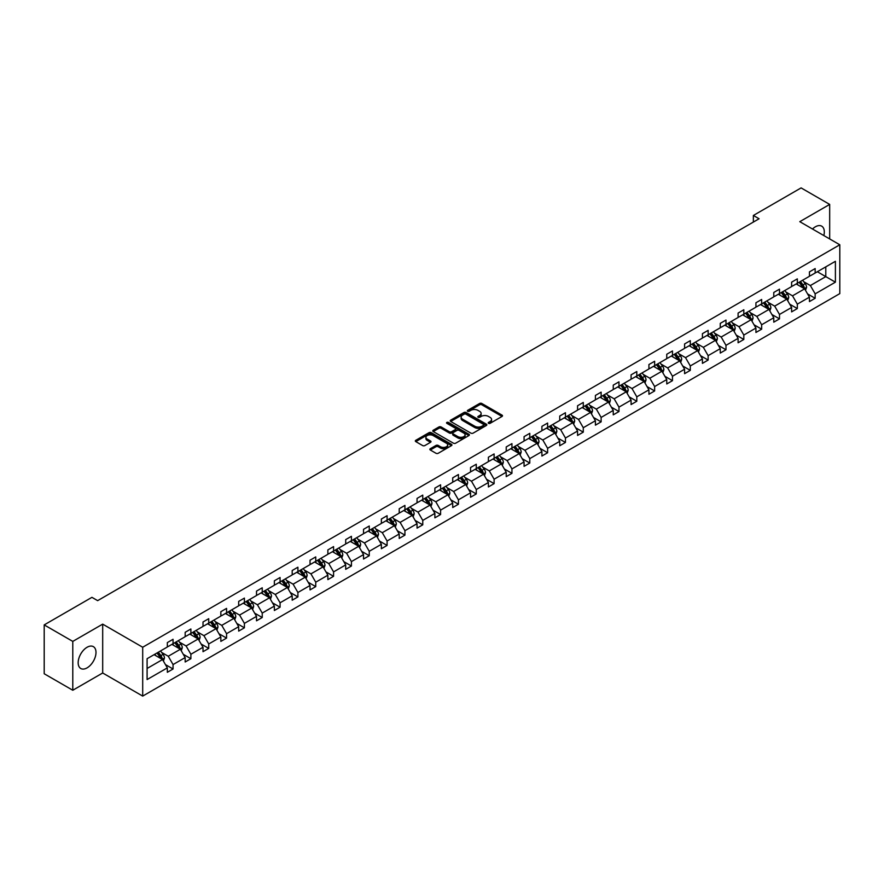 <?xml version="1.0" encoding="UTF-8"?>
<svg xmlns="http://www.w3.org/2000/svg" width="884" height="884" viewBox="0 0 884 884"><rect width="100%" height="100%" fill="white"/><g stroke="black" fill="none" stroke-linecap="round" stroke-linejoin="round"><path stroke-width="1.33" d="M488.543 423.326A1.116 0.641 0 0 0 490.112 423.326L502.035 416.441A1.591 0.917 0 0 0 502.499 415.789A1.591 0.917 0 0 0 502.035 415.137L481.835 403.48A1.591 0.917 0 0 0 479.592 403.48L467.658 410.364A1.116 0.641 0 0 0 469.238 411.27L470.774 410.375A5.083 2.928 0 0 1 477.957 410.375L479.647 411.347A5.083 2.928 0 0 1 481.128 413.425A5.083 2.928 0 0 1 479.647 415.502L478.1 416.386A1.116 0.641 0 0 0 479.669 417.292L481.216 416.408A5.083 2.928 0 0 1 488.399 416.408L490.079 417.381A5.083 2.928 0 0 1 491.57 419.447A5.083 2.928 0 0 1 490.079 421.524L488.543 422.419A1.116 0.641 0 0 0 488.543 423.326L488.543 422.419M87.074 667.873A12.608 7.282 120 0 0 95.317 656.757A12.608 7.282 120 0 0 93.384 646.657A12.608 7.282 120 0 0 87.074 647.276A12.608 7.282 120 0 0 78.842 658.392A12.608 7.282 120 0 0 80.764 668.492A12.608 7.282 120 0 0 87.074 667.873M823.822 235.553A12.608 7.282 120 0 0 821.7 226.16A12.608 7.282 120 0 0 815.391 226.79A12.608 7.282 120 0 0 812.495 229.011M430.32 448.707A1.591 0.917 0 0 0 429.856 449.348A1.591 0.917 0 0 0 430.32 450L435.989 453.271A1.591 0.917 0 0 0 438.232 453.271L451.47 445.624A1.591 0.917 0 0 0 451.945 444.983A1.591 0.917 0 0 0 451.47 444.332L431.27 432.663A1.591 0.917 0 0 0 429.027 432.663L415.789 440.309A1.591 0.917 0 0 0 415.325 440.961A1.591 0.917 0 0 0 415.789 441.613L422.629 445.558A1.591 0.917 0 0 0 424.873 445.558L430.541 442.287A1.591 0.917 0 0 0 431.005 441.646A1.591 0.917 0 0 0 430.541 440.994L427.149 439.039A4.243 2.453 0 0 1 425.911 437.304A4.243 2.453 0 0 1 428.53 435.038A4.243 2.453 0 0 1 433.149 435.569L446.453 443.249A4.243 2.453 0 0 1 447.691 444.983A4.243 2.453 0 0 1 445.072 447.249A4.243 2.453 0 0 1 440.453 446.707L438.232 445.437A1.591 0.917 0 0 0 435.989 445.437L430.32 448.707L430.32 450L435.989 446.752L435.989 445.437M102.688 624.137L72.786 641.397L44.2 624.9L44.2 673.752L72.786 690.249L102.688 672.989L142.7 696.095L142.7 647.243L102.688 624.137L102.688 672.989M829.678 238.934L829.678 204.414L799.788 221.674L839.8 244.78L142.7 647.243M829.678 204.414L801.103 187.905L753.367 215.464L753.367 222.072M44.2 624.9L91.936 597.341L97.649 600.645L759.08 218.768L753.367 215.464M470.885 433.127A1.591 0.917 0 0 0 473.139 433.127L486.377 425.48A1.591 0.917 0 0 0 486.841 424.828A1.591 0.917 0 0 0 486.377 424.176L466.177 412.519A1.591 0.917 0 0 0 463.934 412.519L450.685 420.165A1.591 0.917 0 0 0 450.221 420.806A1.591 0.917 0 0 0 450.685 421.458L470.885 433.127M447.26 423.558A1.116 0.641 0 0 1 448.387 423.723L468.907 435.558L455.68 443.193A1.591 0.917 0 0 1 453.437 443.193L433.237 431.536L433.237 430.243A1.591 0.917 0 0 0 432.773 430.884A1.591 0.917 0 0 0 433.237 431.536M433.237 430.243L438.906 426.961A1.591 0.917 0 0 1 441.149 426.961L449.337 431.701A1.591 0.917 0 0 0 451.591 431.701L455.348 429.525A1.591 0.917 0 0 0 455.812 428.873A1.591 0.917 0 0 0 455.348 428.232L446.818 423.303A1.116 0.641 0 0 1 448.387 422.397L468.929 434.254A1.591 0.917 0 0 1 469.393 434.906A1.591 0.917 0 0 1 468.929 435.547L468.929 434.254M72.786 641.397L72.786 690.249M147.098 658.702L167.341 647.011L167.341 642.591L173.054 639.287L173.054 643.707L185.176 636.712L185.176 632.292L190.889 628.988L190.889 633.419L203.011 626.413L203.011 621.993L208.723 618.689L208.723 623.121L220.845 616.115L220.845 611.695L226.569 608.391L226.569 612.822L238.68 605.827L238.68 601.396L244.404 598.103L244.404 602.523L256.515 595.529L256.515 591.098L262.239 587.805L262.239 592.225L274.36 585.23L274.36 580.799L280.073 577.506L280.073 581.926L292.195 574.931L292.195 570.511L297.908 567.208L297.908 571.628L310.03 564.633L310.03 560.213L315.743 556.909L315.743 561.329L327.865 554.334L327.865 549.914L333.577 546.61L333.577 551.03L345.699 544.036L345.699 539.616L351.423 536.312L351.423 540.732L363.534 533.737L363.534 529.317L369.258 526.013L369.258 530.433L381.369 523.438L381.369 519.019L387.093 515.715L387.093 520.135L399.214 513.14L399.214 508.72L404.927 505.416L404.927 509.847L417.049 502.841L417.049 498.421L422.762 495.117L422.762 499.548L434.884 492.543L434.884 488.123L440.597 484.819L440.597 489.25L452.719 482.255L452.719 477.824L458.431 474.531L458.431 478.951L470.553 471.957L470.553 467.526L476.277 464.233L476.277 468.653L488.388 461.658L488.388 457.227L494.112 453.934L494.112 458.354L506.223 451.359L506.223 446.939L511.947 443.635L511.947 448.055L524.068 441.061L524.068 436.641L529.781 433.337L529.781 437.757L541.903 430.762L541.903 426.342L547.616 423.038L547.616 427.458L559.738 420.464L559.738 416.044L565.451 412.74L565.451 417.16L577.572 410.165L577.572 405.745L583.285 402.441L583.285 406.861L595.407 399.866L595.407 395.446L601.131 392.142L601.131 396.573L613.242 389.568L613.242 385.148L618.966 381.844L618.966 386.275L631.077 379.269L631.077 374.849L636.8 371.545L636.8 375.976L648.922 368.971L648.922 364.551L654.635 361.258L654.635 365.678L666.757 358.683L666.757 354.252L672.47 350.959L672.47 355.379L684.592 348.384L684.592 343.953L690.305 340.66L690.305 345.08L702.426 338.086L702.426 333.655L708.139 330.362L708.139 334.782L720.261 327.787L720.261 323.367L725.985 320.063L725.985 324.483L738.096 317.489L738.096 313.069L743.82 309.765L743.82 314.185L755.931 307.19L755.931 302.77L761.654 299.466L761.654 303.886L773.776 296.891L773.776 292.471L779.489 289.167L779.489 293.587L791.611 286.593L791.611 282.173L797.324 278.869L797.324 283.289L809.446 276.294L809.446 271.874L815.159 268.57L815.159 273.001L835.402 261.31L835.402 282.173L815.159 293.853L815.159 298.284L809.446 301.577L809.446 297.157L797.324 304.151L797.324 308.571L791.611 311.875L791.611 307.455L779.489 314.45L779.489 318.87L773.776 322.174L773.776 317.754L761.654 324.748L761.654 329.168L755.931 332.472L755.931 328.052L743.82 335.047L743.82 339.467L738.096 342.771L738.096 338.351L725.985 345.346L725.985 349.766L720.261 353.07L720.261 348.65L708.139 355.644L708.139 360.064L702.426 363.368L702.426 358.937L690.305 365.943L690.305 370.363L684.592 373.667L684.592 369.236L672.47 376.241L672.47 380.661L666.757 383.965L666.757 379.534L654.635 386.54L654.635 390.96L648.922 394.253L648.922 389.833L636.8 396.828L636.8 401.259L631.077 404.552L631.077 400.132L618.966 407.126L618.966 411.557L613.242 414.85L613.242 410.43L601.131 417.425L601.131 421.856L595.407 425.149L595.407 420.729L583.285 427.723L583.285 432.143L577.572 435.447L577.572 431.027L565.451 438.022L565.451 442.442L559.738 445.746L559.738 441.326L547.616 448.321L547.616 452.741L541.903 456.045L541.903 451.625L529.781 458.619L529.781 463.039L524.068 466.343L524.068 461.923L511.947 468.918L511.947 473.338L506.223 476.642L506.223 472.222L494.112 479.216L494.112 483.636L488.388 486.94L488.388 482.509L476.277 489.515L476.277 493.935L470.553 497.239L470.553 492.808L458.431 499.814L458.431 504.234L452.719 507.538L452.719 503.106L440.597 510.112L440.597 514.532L434.884 517.825L434.884 513.405L422.762 520.4L422.762 524.831L417.049 528.124L417.049 523.704L404.927 530.698L404.927 535.129L399.214 538.422L399.214 534.002L387.093 540.997L387.093 545.428L381.369 548.721L381.369 544.301L369.258 551.296L369.258 555.716L363.534 559.019L363.534 554.599L351.423 561.594L351.423 566.014L345.699 569.318L345.699 564.898L333.577 571.893L333.577 576.313L327.865 579.617L327.865 575.197L315.743 582.191L315.743 586.611L310.03 589.915L310.03 585.495L297.908 592.49L297.908 596.91L292.195 600.214L292.195 595.794L280.073 602.789L280.073 607.209L274.36 610.513L274.36 606.081L262.239 613.087L262.239 617.507L256.515 620.811L256.515 616.38L244.404 623.386L244.404 627.806L238.68 631.11L238.68 626.679L226.569 633.673L226.569 638.104L220.845 641.397L220.845 636.977L208.723 643.972L208.723 648.403L203.011 651.696L203.011 647.276L190.889 654.27L190.889 658.702L185.176 661.994L185.176 657.574L173.054 664.569L173.054 668.989L167.341 672.293L167.341 667.873L147.098 679.553L147.098 658.702M142.7 696.095L839.8 293.621L839.8 244.78M171.916 644.37L180.369 649.254L168.258 656.26L161.639 652.436M168.258 656.26L173.054 664.569M180.369 649.254L185.176 657.574M167.341 645.961L168.258 646.48L173.054 643.707M189.751 634.071L198.204 638.955L186.093 645.961L179.474 642.138M186.093 645.961L190.889 654.27M198.204 638.955L203.011 647.276M185.176 635.662L186.093 636.182L190.889 633.419M207.585 623.773L216.05 628.657L203.928 635.662L197.309 631.839M203.928 635.662L208.723 643.972M216.05 628.657L220.845 636.977M203.011 625.364L203.928 625.894L208.723 623.121M225.42 613.474L233.884 618.369L221.762 625.364L215.143 621.54M221.762 625.364L226.569 633.673M233.884 618.369L238.68 626.679M220.845 615.065L221.762 615.596L226.569 612.822M243.255 603.186L251.719 608.07L239.597 615.065L232.978 611.242M239.597 615.065L244.404 623.386M251.719 608.07L256.515 616.38M238.68 604.766L239.597 605.297L244.404 602.523M261.089 592.888L269.554 597.772L257.432 604.766L250.813 600.943M257.432 604.766L262.239 613.087M269.554 597.772L274.36 606.081M256.515 594.468L257.432 594.998L262.239 592.225M278.924 582.589L287.388 587.473L275.267 594.468L268.659 590.645M275.267 594.468L280.073 602.789M287.388 587.473L292.195 595.794M274.36 584.169L275.267 584.7L280.073 581.926M296.77 572.291L305.223 577.175L293.112 584.169L286.493 580.346M293.112 584.169L297.908 592.49M305.223 577.175L310.03 585.495M292.195 573.871L293.112 574.401L297.908 571.628M314.605 561.992L323.058 566.876L310.947 573.871L304.328 570.047M310.947 573.871L315.743 582.191M323.058 566.876L327.865 575.197M310.03 563.572L310.947 564.102L315.743 561.329M332.439 551.693L340.904 556.577L328.782 563.572L322.163 559.76M328.782 563.572L333.577 571.893M340.904 556.577L345.699 564.898M327.865 553.274L328.782 553.804L333.577 551.03M350.274 541.395L358.738 546.279L346.616 553.274L339.997 549.461M346.616 553.274L351.423 561.594M358.738 546.279L363.534 554.599M345.699 542.975L346.616 543.505L351.423 540.732M368.109 531.096L376.573 535.98L364.451 542.975L357.832 539.163M364.451 542.975L369.258 551.296M376.573 535.98L381.369 544.301M363.534 532.687L364.451 533.207L369.258 530.433M385.943 520.798L394.408 525.682L382.286 532.687L375.667 528.864M382.286 532.687L387.093 540.997M394.408 525.682L399.214 534.002M381.369 522.389L382.286 522.908L387.093 520.135M403.778 510.499L412.242 515.383L400.12 522.389L393.513 518.565M400.12 522.389L404.927 530.698M412.242 515.383L417.049 523.704M399.214 512.09L400.12 512.609L404.927 509.847M421.624 500.2L430.077 505.084L417.966 512.09L411.347 508.267M417.966 512.09L422.762 520.4M430.077 505.084L434.884 513.405M417.049 501.792L417.966 502.322L422.762 499.548M439.458 489.902L447.912 494.797L435.801 501.792L429.182 497.968M435.801 501.792L440.597 510.112M447.912 494.797L452.719 503.106M434.884 491.493L435.801 492.023L440.597 489.25M457.293 479.614L465.757 484.498L453.636 491.493L447.017 487.67M453.636 491.493L458.431 499.814M465.757 484.498L470.553 492.808M452.719 481.194L453.636 481.725L458.431 478.951M475.128 469.316L483.592 474.2L471.47 481.194L464.851 477.371M471.47 481.194L476.277 489.515M483.592 474.2L488.388 482.509M470.553 470.896L471.47 471.426L476.277 468.653M492.963 459.017L501.427 463.901L489.305 470.896L482.686 467.072M489.305 470.896L494.112 479.216M501.427 463.901L506.223 472.222M488.388 460.597L489.305 461.128L494.112 458.354M510.797 448.718L519.262 453.603L507.14 460.597L500.521 456.774M507.14 460.597L511.947 468.918M519.262 453.603L524.068 461.923M506.223 450.299L507.14 450.829L511.947 448.055M528.632 438.42L537.096 443.304L524.974 450.299L518.356 446.475M524.974 450.299L529.781 458.619M537.096 443.304L541.903 451.625M524.068 440L524.974 440.53L529.781 437.757M546.478 428.121L554.931 433.005L542.82 440L536.201 436.188M542.82 440L547.616 448.321M554.931 433.005L559.738 441.326M541.903 429.701L542.82 430.232L547.616 427.458M564.312 417.823L572.766 422.707L560.655 429.701L554.036 425.889M560.655 429.701L565.451 438.022M572.766 422.707L577.572 431.027M559.738 419.403L560.655 419.933L565.451 417.16M582.147 407.524L590.611 412.408L578.49 419.403L571.871 415.591M578.49 419.403L583.285 427.723M590.611 412.408L595.407 420.729M577.572 409.115L578.49 409.635L583.285 406.861M599.982 397.225L608.446 402.109L596.324 409.115L589.705 405.292M596.324 409.115L601.131 417.425M608.446 402.109L613.242 410.43M595.407 398.817L596.324 399.336L601.131 396.573M617.817 386.927L626.281 391.811L614.159 398.817L607.54 394.993M614.159 398.817L618.966 407.126M626.281 391.811L631.077 400.132M613.242 388.518L614.159 389.037L618.966 386.275M635.651 376.628L644.116 381.512L631.994 388.518L625.375 384.695M631.994 388.518L636.8 396.828M644.116 381.512L648.922 389.833M631.077 378.219L631.994 378.75L636.8 375.976M653.486 366.341L661.95 371.225L649.828 378.219L643.209 374.396M649.828 378.219L654.635 386.54M661.95 371.225L666.757 379.534M648.922 367.921L649.828 368.451L654.635 365.678M671.332 356.042L679.785 360.926L667.674 367.921L661.055 364.097M667.674 367.921L672.47 376.241M679.785 360.926L684.592 369.236M666.757 357.622L667.674 358.153L672.47 355.379M689.166 345.743L697.62 350.628L685.509 357.622L678.89 353.799M685.509 357.622L690.305 365.943M697.62 350.628L702.426 358.937M684.592 347.324L685.509 347.854L690.305 345.08M707.001 335.445L715.465 340.329L703.344 347.324L696.725 343.5M703.344 347.324L708.139 355.644M715.465 340.329L720.261 348.65M702.426 337.025L703.344 337.555L708.139 334.782M724.836 325.146L733.3 330.03L721.178 337.025L714.559 333.202M721.178 337.025L725.985 345.346M733.3 330.03L738.096 338.351M720.261 326.726L721.178 327.257L725.985 324.483M742.671 314.848L751.135 319.732L739.013 326.726L732.394 322.903M739.013 326.726L743.82 335.047M751.135 319.732L755.931 328.052M738.096 316.428L739.013 316.958L743.82 314.185M760.505 304.549L768.969 309.433L756.848 316.428L750.229 312.616M756.848 316.428L761.654 324.748M768.969 309.433L773.776 317.754M755.931 306.129L756.848 306.66L761.654 303.886M778.34 294.25L786.804 299.135L774.682 306.129L768.063 302.317M774.682 306.129L779.489 314.45M786.804 299.135L791.611 307.455M773.776 295.831L774.682 296.361L779.489 293.587M796.186 283.952L804.639 288.836L792.517 295.831L785.909 292.018M792.517 295.831L797.324 304.151M804.639 288.836L809.446 297.157M791.611 285.543L792.517 286.062L797.324 283.289M817.335 271.742L825.789 276.626L810.363 285.543L803.744 281.72M810.363 285.543L815.159 293.853M835.402 282.173L825.789 276.626L825.789 266.858L835.402 261.31M809.446 275.244L810.363 275.764L815.159 273.001M147.098 668.47L162.534 659.552L154.081 654.668M162.534 659.552L167.341 667.873M807.556 293.886L815.159 298.284M789.721 304.184L797.324 308.571M771.887 314.483L779.489 318.87M754.052 324.782L761.654 329.168M736.217 335.08L743.82 339.467M718.372 345.379L725.985 349.766M700.537 355.677L708.139 360.064M682.702 365.976L690.305 370.363M664.867 376.275L672.47 380.661M647.033 386.573L654.635 390.96M629.198 396.861L636.8 401.259M611.363 407.159L618.966 411.557M593.518 417.458L601.131 421.856M575.683 427.757L583.285 432.143M557.848 438.055L565.451 442.442M540.014 448.354L547.616 452.741M522.179 458.652L529.781 463.039M504.344 468.951L511.947 473.338M486.509 479.25L494.112 483.636M468.664 489.548L476.277 493.935M450.829 499.847L458.431 504.234M432.994 510.134L440.597 514.532M415.16 520.433L422.762 524.831M397.325 530.731L404.927 535.129M379.49 541.03L387.093 545.428M361.655 551.329L369.258 555.716M343.81 561.627L351.423 566.014M325.975 571.926L333.577 576.313M308.14 582.224L315.743 586.611M290.306 592.523L297.908 596.91M272.471 602.822L280.073 607.209M254.636 613.12L262.239 617.507M236.802 623.419L244.404 627.806M218.956 633.706L226.569 638.104M201.121 644.005L208.723 648.403M183.286 654.304L190.889 658.702M165.452 664.602L173.054 668.989M488.985 423.48L490.079 422.839A5.083 2.928 0 0 0 491.57 420.773L491.57 419.447M481.128 413.425L481.128 414.74A5.083 2.928 0 0 1 479.647 416.817L478.542 417.447M502.013 416.452L481.835 404.795A1.591 0.917 0 0 0 479.592 404.795L468.111 411.425M486.377 424.176L486.377 425.48L466.177 413.834A1.591 0.917 0 0 0 463.934 413.834L450.707 421.469M483.57 425.281A1.116 0.641 0 0 0 483.57 424.375L465.835 414.132A1.116 0.641 0 0 0 464.266 414.132L462.641 415.071A5.083 2.928 0 0 0 461.15 417.149A5.083 2.928 0 0 0 462.641 419.226L474.763 426.221A5.083 2.928 0 0 0 481.946 426.221L483.57 425.281L483.57 426.596A1.116 0.641 0 0 0 483.902 426.143L483.902 424.828M461.15 417.149L461.15 418.475A5.083 2.928 0 0 0 462.641 420.541L462.641 419.226M483.57 426.596L481.946 427.536A5.083 2.928 0 0 1 474.763 427.536L462.641 420.541M433.259 431.547L438.906 428.287L438.906 426.961M455.812 428.873L455.812 430.199A1.591 0.917 0 0 1 455.348 430.851L451.591 433.016A1.591 0.917 0 0 1 449.337 433.016L441.149 428.287A1.591 0.917 0 0 0 438.906 428.287M457.846 436.608A4.243 2.453 0 0 0 462.476 437.138A4.243 2.453 0 0 0 465.094 434.873A4.243 2.453 0 0 0 463.846 433.138L459.161 430.431A1.591 0.917 0 0 0 456.918 430.431L453.161 432.608A1.591 0.917 0 0 0 452.696 433.248A1.591 0.917 0 0 0 453.161 433.9L457.846 436.608L457.846 437.923A4.243 2.453 0 0 0 462.476 438.453A4.243 2.453 0 0 0 465.094 436.188L465.094 434.873M452.696 433.248L452.696 434.574A1.591 0.917 0 0 0 453.161 435.215L453.161 433.9M457.846 437.923L453.161 435.215M447.691 444.983L447.691 446.298A4.243 2.453 0 0 1 445.072 448.564A4.243 2.453 0 0 1 440.453 448.033L438.232 446.752A1.591 0.917 0 0 0 435.989 446.752M425.911 437.304L425.911 438.619A4.243 2.453 0 0 0 427.149 440.354L427.149 439.039M430.519 442.298L427.149 440.354M451.47 444.332L451.47 445.624L431.27 433.989A1.591 0.917 0 0 0 429.027 433.989L415.812 441.624L415.789 440.309M805.512 290.339L806.562 287.311A4.287 2.475 -120 0 0 805.191 283.654L802.628 280.228M798.02 285.013L796.915 283.532M804.009 288.471L804.252 287.488A4.287 2.475 -120 0 0 803.026 284.913L800.451 281.488M799.379 282.106L802.208 285.875A2.188 1.26 60 0 1 802.606 286.538L804.252 287.488M799.081 282.283L801.655 285.709A4.287 2.475 60 0 1 802.716 287.731M787.677 300.637L788.727 297.61A4.287 2.475 -120 0 0 787.357 293.952L784.793 290.527M780.185 295.311L779.08 293.831M786.174 298.77L786.417 297.786A4.287 2.475 -120 0 0 785.191 295.212L782.616 291.786M781.544 292.405L784.373 296.173A2.188 1.26 60 0 1 784.771 296.836L786.417 297.786M781.246 292.571L783.81 296.007A4.287 2.475 60 0 1 784.881 298.03M769.842 310.936L770.892 307.897A4.287 2.475 -120 0 0 769.522 304.251L766.958 300.825M762.351 305.61L761.234 304.129M768.34 309.068L768.572 308.085A4.287 2.475 -120 0 0 767.345 305.51L764.782 302.085M763.71 302.704L766.538 306.472A2.188 1.26 60 0 1 766.936 307.135L768.572 308.085M763.411 302.869L765.975 306.295A4.287 2.475 60 0 1 767.047 308.328M751.997 321.235L753.058 318.196A4.287 2.475 -120 0 0 751.687 314.549L749.124 311.124M744.516 315.908L743.4 314.428M750.505 319.367L750.737 318.384A4.287 2.475 -120 0 0 749.51 315.809L746.947 312.383M745.875 313.002L748.704 316.77A2.188 1.26 60 0 1 749.091 317.433L750.737 318.384M745.577 313.168L748.14 316.594A4.287 2.475 60 0 1 749.212 318.616M734.162 331.533L735.212 328.494A4.287 2.475 -120 0 0 733.853 324.848L731.278 321.422M726.681 326.207L725.565 324.726M732.659 329.666L732.902 328.682A4.287 2.475 -120 0 0 731.676 326.108L729.112 322.682M728.04 323.301L730.858 327.069A2.188 1.26 60 0 1 731.256 327.732L732.902 328.682M727.742 323.467L730.306 326.892A4.287 2.475 60 0 1 731.377 328.914M716.327 341.832L717.377 338.793A4.287 2.475 -120 0 0 716.018 335.147L713.443 331.721M708.846 336.506L707.73 335.025M714.824 339.964L715.068 338.981A4.287 2.475 -120 0 0 713.841 336.406L711.277 332.97M710.206 333.599L713.023 337.368A2.188 1.26 60 0 1 713.421 338.031L715.068 338.981M709.907 333.765L712.471 337.191A4.287 2.475 60 0 1 713.532 339.213M698.493 352.13L699.542 349.092A4.287 2.475 -120 0 0 698.172 345.445L695.609 342.02M691.012 346.804L689.896 345.324M696.99 350.263L697.233 349.279A4.287 2.475 -120 0 0 696.006 346.694L693.443 343.268M692.36 343.887L695.189 347.666A2.188 1.26 60 0 1 695.586 348.329L697.233 349.279M692.061 344.064L694.636 347.489A4.287 2.475 60 0 1 695.697 349.512M680.658 362.429L681.708 359.39A4.287 2.475 -120 0 0 680.337 355.744L677.774 352.318M673.166 357.103L672.061 355.611M679.155 360.562L679.398 359.578A4.287 2.475 -120 0 0 678.172 356.992L675.597 353.567M674.525 354.186L677.354 357.965A2.188 1.26 60 0 1 677.752 358.628L679.398 359.578M674.227 354.362L676.801 357.788A4.287 2.475 60 0 1 677.862 359.81M662.823 372.728L663.873 369.689A4.287 2.475 -120 0 0 662.503 366.042L659.939 362.617M655.331 367.401L654.226 365.91M661.32 370.86L661.564 369.866A4.287 2.475 -120 0 0 660.337 367.291L657.762 363.865M656.69 364.484L659.519 368.263A2.188 1.26 60 0 1 659.917 368.926L661.564 369.866M656.392 364.661L658.956 368.087A4.287 2.475 60 0 1 660.028 370.109M644.989 383.026L646.038 379.987A4.287 2.475 -120 0 0 644.668 376.341L642.104 372.915M637.497 377.7L636.381 376.208M643.486 381.148L643.718 380.164A4.287 2.475 -120 0 0 642.491 377.59L639.928 374.164M638.856 374.783L641.685 378.551A2.188 1.26 60 0 1 642.082 379.214L643.718 380.164M638.557 374.96L641.121 378.385A4.287 2.475 60 0 1 642.193 380.407M627.154 393.325L628.204 390.286A4.287 2.475 -120 0 0 626.833 386.639L624.27 383.203M619.662 387.999L618.546 386.507M625.651 391.446L625.883 390.463A4.287 2.475 -120 0 0 624.656 387.888L622.093 384.463M621.021 385.081L623.85 388.849A2.188 1.26 60 0 1 624.237 389.512L625.883 390.463M620.723 385.258L623.286 388.684A4.287 2.475 60 0 1 624.358 390.706M609.308 403.623L610.369 400.585A4.287 2.475 -120 0 0 608.999 396.938L606.424 393.502M601.827 398.297L600.711 396.805M607.805 401.745L608.048 400.761A4.287 2.475 -120 0 0 606.822 398.187L604.258 394.761M603.186 395.38L606.004 399.148A2.188 1.26 60 0 1 606.402 399.811L608.048 400.761M602.888 395.557L605.452 398.982A4.287 2.475 60 0 1 606.523 401.004M591.473 413.911L592.523 410.883A4.287 2.475 -120 0 0 591.164 407.226L588.589 403.8M583.992 408.585L582.876 407.104M589.971 412.043L590.214 411.06A4.287 2.475 -120 0 0 588.987 408.485L586.423 405.06M585.352 405.679L588.169 409.447A2.188 1.26 60 0 1 588.567 410.11L590.214 411.06M585.053 405.855L587.617 409.281A4.287 2.475 60 0 1 588.678 411.303M573.639 424.209L574.688 421.182A4.287 2.475 -120 0 0 573.318 417.524L570.755 414.099M566.158 418.883L565.042 417.403M572.136 422.342L572.379 421.359A4.287 2.475 -120 0 0 571.152 418.784L568.589 415.358M567.506 415.977L570.335 419.745A2.188 1.26 60 0 1 570.732 420.408L572.379 421.359M567.208 416.143L569.782 419.58A4.287 2.475 60 0 1 570.843 421.602M555.804 434.508L556.854 431.469A4.287 2.475 -120 0 0 555.483 427.823L552.92 424.397M548.312 429.182L547.207 427.701M554.301 432.641L554.544 431.657A4.287 2.475 -120 0 0 553.318 429.083L550.743 425.657M549.671 426.276L552.5 430.044A2.188 1.26 60 0 1 552.898 430.707L554.544 431.657M549.373 426.442L551.947 429.867A4.287 2.475 60 0 1 553.008 431.9M537.969 444.807L539.019 441.768A4.287 2.475 -120 0 0 537.649 438.121L535.085 434.696M530.477 439.481L529.372 438M536.466 442.939L536.71 441.956A4.287 2.475 -120 0 0 535.483 439.381L532.908 435.956M531.837 436.574L534.665 440.342A2.188 1.26 60 0 1 535.063 441.006L536.71 441.956M531.538 436.74L534.102 440.166A4.287 2.475 60 0 1 535.174 442.188M520.135 455.105L521.184 452.067A4.287 2.475 -120 0 0 519.814 448.42L517.25 444.995M512.643 449.779L511.527 448.298M518.632 453.238L518.864 452.254A4.287 2.475 -120 0 0 517.637 449.68L515.074 446.243M514.002 446.873L516.831 450.641A2.188 1.26 60 0 1 517.228 451.304L518.864 452.254M513.703 447.039L516.267 450.464A4.287 2.475 60 0 1 517.339 452.486M502.3 465.404L503.35 462.365A4.287 2.475 -120 0 0 501.979 458.719L499.416 455.293M494.808 460.078L493.692 458.597M500.797 463.536L501.029 462.553A4.287 2.475 -120 0 0 499.803 459.978L497.239 456.542M496.167 457.161L498.996 460.94A2.188 1.26 60 0 1 499.383 461.603L501.029 462.553M495.869 457.337L498.432 460.763A4.287 2.475 60 0 1 499.504 462.785M484.454 475.702L485.515 472.664A4.287 2.475 -120 0 0 484.145 469.017L481.57 465.592M476.973 470.376L475.857 468.896M482.951 473.835L483.194 472.852A4.287 2.475 -120 0 0 481.968 470.266L479.404 466.84M478.332 467.459L481.15 471.238A2.188 1.26 60 0 1 481.548 471.901L483.194 472.852M478.034 467.636L480.598 471.062A4.287 2.475 60 0 1 481.669 473.084M466.619 486.001L467.669 482.962A4.287 2.475 -120 0 0 466.31 479.316L463.735 475.89M459.139 480.675L458.022 479.183M465.117 484.134L465.36 483.15A4.287 2.475 -120 0 0 464.133 480.564L461.57 477.139M460.498 477.758L463.315 481.537A2.188 1.26 60 0 1 463.713 482.2L465.36 483.15M460.199 477.935L462.763 481.36A4.287 2.475 60 0 1 463.835 483.382M448.785 496.3L449.834 493.261A4.287 2.475 -120 0 0 448.475 489.614L445.901 486.189M441.304 490.974L440.188 489.482M447.282 494.432L447.525 493.438A4.287 2.475 -120 0 0 446.298 490.863L443.735 487.438M442.652 488.056L445.481 491.836A2.188 1.26 60 0 1 445.879 492.498L447.525 493.438M442.354 488.233L444.928 491.659A4.287 2.475 60 0 1 445.989 493.681M430.95 506.598L432 503.56A4.287 2.475 -120 0 0 430.63 499.913L428.066 496.488M423.458 501.272L422.353 499.78M429.447 504.72L429.69 503.736A4.287 2.475 -120 0 0 428.464 501.162L425.889 497.736M424.817 498.355L427.646 502.123A2.188 1.26 60 0 1 428.044 502.786L429.69 503.736M424.519 498.532L427.094 501.957A4.287 2.475 60 0 1 428.154 503.979M413.115 516.897L414.165 513.858A4.287 2.475 -120 0 0 412.795 510.212L410.231 506.775M405.623 511.571L404.518 510.079M411.613 515.018L411.856 514.035A4.287 2.475 -120 0 0 410.629 511.46L408.054 508.035M406.983 508.654L409.811 512.422A2.188 1.26 60 0 1 410.209 513.085L411.856 514.035M406.684 508.83L409.248 512.256A4.287 2.475 60 0 1 410.32 514.278M395.281 527.196L396.33 524.157A4.287 2.475 -120 0 0 394.96 520.51L392.397 517.074M387.789 521.869L386.673 520.378M393.778 525.317L394.01 524.334A4.287 2.475 -120 0 0 392.783 521.759L390.22 518.333M389.148 518.952L391.977 522.72A2.188 1.26 60 0 1 392.374 523.383L394.01 524.334M388.849 519.129L391.413 522.554A4.287 2.475 60 0 1 392.485 524.577M377.446 537.483L378.496 534.455A4.287 2.475 -120 0 0 377.125 530.798L374.562 527.372M369.954 532.157L368.838 530.676M375.943 535.616L376.175 534.632A4.287 2.475 -120 0 0 374.949 532.058L372.385 528.632M371.313 529.251L374.142 533.019A2.188 1.26 60 0 1 374.529 533.682L376.175 534.632M371.015 529.428L373.578 532.853A4.287 2.475 60 0 1 374.65 534.875M359.6 547.782L360.661 544.754A4.287 2.475 -120 0 0 359.291 541.096L356.716 537.671M352.119 542.456L351.003 540.975M358.108 545.914L358.34 544.931A4.287 2.475 -120 0 0 357.114 542.356L354.55 538.931M353.478 539.549L356.296 543.317A2.188 1.26 60 0 1 356.694 543.98L358.34 544.931M353.18 539.715L355.744 543.152A4.287 2.475 60 0 1 356.816 545.174M341.765 558.08L342.815 555.042A4.287 2.475 -120 0 0 341.456 551.395L338.881 547.969M334.285 552.754L333.169 551.273M340.263 556.213L340.506 555.229A4.287 2.475 -120 0 0 339.279 552.655L336.716 549.229M335.644 549.848L338.462 553.616A2.188 1.26 60 0 1 338.859 554.279L340.506 555.229M335.345 550.014L337.909 553.439A4.287 2.475 60 0 1 338.981 555.472M323.931 568.379L324.981 565.34A4.287 2.475 -120 0 0 323.621 561.694L321.047 558.268M316.45 563.053L315.334 561.572M322.428 566.511L322.671 565.528A4.287 2.475 -120 0 0 321.444 562.953L318.881 559.528M317.798 560.147L320.627 563.915A2.188 1.26 60 0 1 321.025 564.578L322.671 565.528M317.5 560.312L320.074 563.738A4.287 2.475 60 0 1 321.135 565.76M306.096 578.677L307.146 575.639A4.287 2.475 -120 0 0 305.776 571.992L303.212 568.567M298.604 573.351L297.499 571.871M304.593 576.81L304.836 575.827A4.287 2.475 -120 0 0 303.61 573.252L301.035 569.815M299.963 570.445L302.792 574.213A2.188 1.26 60 0 1 303.19 574.876L304.836 575.827M299.665 570.611L302.24 574.036A4.287 2.475 60 0 1 303.3 576.059M288.261 588.976L289.311 585.937A4.287 2.475 -120 0 0 287.941 582.291L285.377 578.865M280.769 583.65L279.664 582.169M286.759 587.109L287.002 586.125A4.287 2.475 -120 0 0 285.775 583.539L283.2 580.114M282.129 580.733L284.957 584.512A2.188 1.26 60 0 1 285.355 585.175L287.002 586.125M281.83 580.91L284.394 584.335A4.287 2.475 60 0 1 285.466 586.357M270.427 599.275L271.476 596.236A4.287 2.475 -120 0 0 270.106 592.589L267.543 589.164M262.935 593.949L261.819 592.468M268.924 597.407L269.156 596.424A4.287 2.475 -120 0 0 267.929 593.838L265.366 590.413M264.294 591.031L267.123 594.81A2.188 1.26 60 0 1 267.52 595.473L269.156 596.424M263.996 591.208L266.559 594.634A4.287 2.475 60 0 1 267.631 596.656M252.592 609.573L253.642 606.534A4.287 2.475 -120 0 0 252.272 602.888L249.708 599.462M245.1 604.247L243.984 602.755M251.089 607.706L251.321 606.722A4.287 2.475 -120 0 0 250.095 604.137L247.531 600.711M246.459 601.33L249.288 605.109A2.188 1.26 60 0 1 249.675 605.772L251.321 606.722M246.161 601.507L248.724 604.932A4.287 2.475 60 0 1 249.796 606.954M234.746 619.872L235.807 616.833A4.287 2.475 -120 0 0 234.437 613.187L231.873 609.761M227.265 614.546L226.149 613.054M233.254 618.004L233.487 617.01A4.287 2.475 -120 0 0 232.26 614.435L229.696 611.01M228.625 611.629L231.442 615.408A2.188 1.26 60 0 1 231.84 616.071L233.487 617.01M228.326 611.805L230.89 615.231A4.287 2.475 60 0 1 231.962 617.253M216.912 630.17L217.961 627.132A4.287 2.475 -120 0 0 216.602 623.485L214.027 620.06M209.431 624.844L208.315 623.353M215.409 628.292L215.652 627.309A4.287 2.475 -120 0 0 214.425 624.734L211.862 621.308M210.79 621.927L213.608 625.695A2.188 1.26 60 0 1 214.005 626.358L215.652 627.309M210.491 622.104L213.055 625.529A4.287 2.475 60 0 1 214.127 627.552M199.077 640.469L200.127 637.43A4.287 2.475 -120 0 0 198.767 633.784L196.193 630.347M191.596 635.143L190.48 633.651M197.574 638.591L197.817 637.607A4.287 2.475 -120 0 0 196.591 635.032L194.027 631.607M192.944 632.226L195.773 635.994A2.188 1.26 60 0 1 196.171 636.657L197.817 637.607M192.646 632.403L195.22 635.828A4.287 2.475 60 0 1 196.281 637.85M181.242 650.768L182.292 647.729A4.287 2.475 -120 0 0 180.922 644.071L178.358 640.646M173.75 645.442L172.645 643.95M179.739 648.889L179.982 647.906A4.287 2.475 -120 0 0 178.756 645.331L176.181 641.906M175.109 642.524L177.938 646.292A2.188 1.26 60 0 1 178.336 646.955L179.982 647.906M174.811 642.701L177.386 646.127A4.287 2.475 60 0 1 178.446 648.149M163.407 661.055L164.457 658.028A4.287 2.475 -120 0 0 163.087 654.37L160.523 650.944M155.915 655.729L154.81 654.248M161.905 659.188L162.148 658.204A4.287 2.475 -120 0 0 160.921 655.63L158.347 652.204M157.275 652.823L160.103 656.591A2.188 1.26 60 0 1 160.501 657.254L162.148 658.204M156.976 652.989L159.54 656.425A4.287 2.475 60 0 1 160.612 658.447M490.079 422.839L490.079 421.524M478.1 417.292L478.1 416.386M479.647 416.817L479.647 415.502M467.658 411.27L467.658 410.364M479.592 404.795L479.592 403.48M481.835 404.795L481.835 403.48M502.035 416.441L502.035 415.137M450.685 421.458L450.685 420.165M463.934 413.834L463.934 412.519M466.177 413.834L466.177 412.519M474.763 427.536L474.763 426.221M481.946 427.536L481.946 426.221M441.149 428.287L441.149 426.961M449.337 433.016L449.337 431.701M451.591 433.016L451.591 431.701M455.348 430.851L455.348 429.525M448.387 423.723L448.387 422.397M438.232 446.752L438.232 445.437M440.453 448.033L440.453 446.707M430.541 442.287L430.541 440.994M429.027 433.989L429.027 432.663M431.27 433.989L431.27 432.663M804.329 288.659L806.539 287.388M803.026 284.913L805.191 283.654M800.429 286.405L801.655 285.709M786.495 298.958L788.694 297.687M785.191 295.212L787.357 293.952M782.594 296.704L783.81 296.007M768.66 309.256L770.859 307.986M767.345 305.51L769.522 304.251M764.759 307.002L765.975 306.295M750.825 319.555L753.024 318.284M749.51 315.809L751.687 314.549M746.925 317.301L748.14 316.594M732.991 329.854L735.19 328.583M731.676 326.108L733.853 324.848M729.09 327.599L730.306 326.892M715.156 340.152L717.355 338.881M713.841 336.406L716.018 335.147M711.255 337.898L712.471 337.191M697.321 350.451L699.52 349.18M696.006 346.694L698.172 345.445M693.41 348.197L694.636 347.489M679.476 360.749L681.686 359.479M678.172 356.992L680.337 355.744M675.575 358.495L676.801 357.788M661.641 371.037L663.84 369.766M660.337 367.291L662.503 366.042M657.74 368.794L658.956 368.087M643.806 381.336L646.005 380.065M642.491 377.59L644.668 376.341M639.905 379.092L641.121 378.385M625.971 391.634L628.17 390.363M624.656 387.888L626.833 386.639M622.071 389.38L623.286 388.684M608.137 401.933L610.336 400.662M606.822 398.187L608.999 396.938M604.236 399.678L605.452 398.982M590.302 412.231L592.501 410.961M588.987 408.485L591.164 407.226M586.401 409.977L587.617 409.281M572.467 422.53L574.666 421.259M571.152 418.784L573.318 417.524M568.556 420.276L569.782 419.58M554.622 432.828L556.832 431.558M553.318 429.083L555.483 427.823M550.721 430.574L551.947 429.867M536.787 443.127L538.986 441.856M535.483 439.381L537.649 438.121M532.886 440.873L534.102 440.166M518.952 453.426L521.151 452.155M517.637 449.68L519.814 448.42M515.052 451.171L516.267 450.464M501.118 463.724L503.316 462.454M499.803 459.978L501.979 458.719M497.217 461.47L498.432 460.763M483.283 474.023L485.482 472.752M481.968 470.266L484.145 469.017M479.382 471.769L480.598 471.062M465.448 484.322L467.647 483.051M464.133 480.564L466.31 479.316M461.547 482.067L462.763 481.36M447.613 494.609L449.812 493.338M446.298 490.863L448.475 489.614M443.702 492.366L444.928 491.659M429.768 504.908L431.978 503.637M428.464 501.162L430.63 499.913M425.867 502.664L427.094 501.957M411.933 515.206L414.132 513.936M410.629 511.46L412.795 510.212M408.032 512.952L409.248 512.256M394.098 525.505L396.297 524.234M392.783 521.759L394.96 520.51M390.198 523.251L391.413 522.554M376.264 535.803L378.462 534.533M374.949 532.058L377.125 530.798M372.363 533.549L373.578 532.853M358.429 546.102L360.628 544.831M357.114 542.356L359.291 541.096M354.528 543.848L355.744 543.152M340.594 556.401L342.793 555.13M339.279 552.655L341.456 551.395M336.693 554.146L337.909 553.439M322.759 566.699L324.958 565.428M321.444 562.953L323.621 561.694M318.848 564.445L320.074 563.738M304.914 576.998L307.124 575.727M303.61 573.252L305.776 571.992M301.013 574.744L302.24 574.036M287.079 587.296L289.278 586.026M285.775 583.539L287.941 582.291M283.178 585.042L284.394 584.335M269.244 597.595L271.443 596.324M267.929 593.838L270.106 592.589M265.344 595.341L266.559 594.634M251.41 607.894L253.609 606.623M250.095 604.137L252.272 602.888M247.509 605.639L248.724 604.932M233.575 618.181L235.774 616.91M232.26 614.435L234.437 613.187M229.674 615.938L230.89 615.231M215.74 628.48L217.939 627.209M214.425 624.734L216.602 623.485M211.84 626.237L213.055 625.529M197.905 638.778L200.104 637.508M196.591 635.032L198.767 633.784M193.994 636.524L195.22 635.828M180.06 649.077L182.27 647.806M178.756 645.331L180.922 644.071M176.159 646.823L177.386 646.127M162.225 659.376L164.424 658.105M160.921 655.63L163.087 654.37M158.324 657.121L159.54 656.425"/></g></svg>
